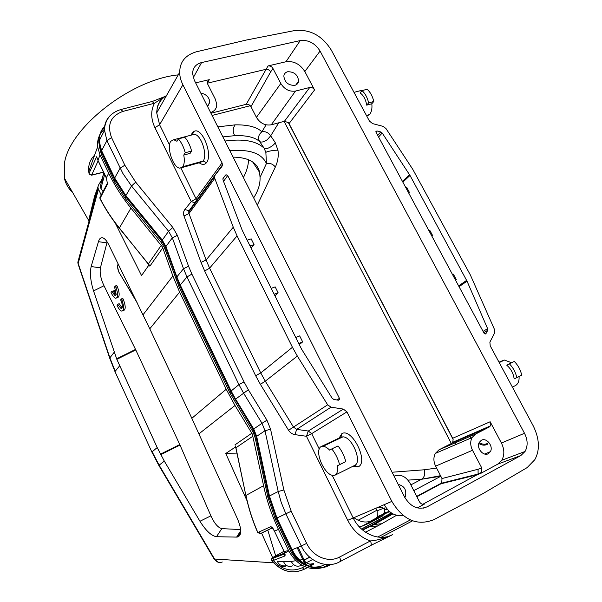 <?xml version="1.0" encoding="UTF-8"?>
<svg xmlns="http://www.w3.org/2000/svg" width="602" height="602" viewBox="0 0 602 602"><rect width="100%" height="100%" fill="white"/><g stroke="black" fill="none" stroke-linecap="round" stroke-linejoin="round"><path stroke-width="0.9" d="M487.289 443.516C484.723 444.735 482.036 444.389 479.215 442.478M487.229 444.381C484.58 445.653 481.773 445.352 478.823 443.471M476.776 432.417L476.746 431.837M476.069 432.725L476.039 432.153M302.4 567.663L304.093 569.326C292.339 574.458 281.668 571.652 272.081 560.898L284.663 556.06C285.416 555.541 285.235 554.013 284.114 551.485L274.452 531.167L278.455 529.376C271.75 515.207 266.791 500.653 263.586 485.701L252.306 434.012L235.006 405.47L226.217 389.261L179.629 292.105L172.894 276.002L162.465 247.023L130.95 208.096C121.973 197.072 114.561 185.446 108.706 173.203L106.351 177.756L107.344 183.256L107.607 182.323M278.463 529.369L288.606 550.657L283.918 551.432M329.023 564.593L322.965 567.49M322.07 567.784C307.953 570.854 296.794 565.143 288.606 550.657M381.074 537.323L412.724 520.745M94.619 155.165C90.127 159.553 88.163 165.001 88.727 171.502L89.013 173.414L96.636 156.746L98.036 160.282L99.992 154.925L97.637 146.768C97.035 139.634 99.262 133.817 104.334 129.325M99.992 154.925L108.706 173.203M311.738 566.896C316.456 567.468 320.866 566.693 324.982 564.578L325.298 564.413M377.665 537.037L410.526 519.865M99.18 145.503L101.302 154.232L114.26 181.398L125.088 198.374L161.208 242.538L164.301 247.384L179.321 287.575L229.791 392.745L253.299 432.484L255.271 438.248L267.928 497.493L275.167 518.751L290.202 550.273C294.009 557.911 299.585 563.073 306.945 565.767M372.698 524.583L369.222 526.705L377.732 525.9L381.706 523.748L372.698 524.583L392.248 513.514M240.755 530.746L236.624 537.097L237.707 536.984C241.823 535.208 241.741 529.158 237.466 518.834L190.691 415.816L150.914 331.168L108.879 244.976C106.893 241.003 104.914 238.633 102.95 237.88C100.91 237.248 99.413 238.512 98.442 241.665L91.165 266.543C89.713 273.037 90.511 281.172 93.551 290.932L116.833 359.326L157.197 447.549L164.308 461.102L159.139 465.165L152.155 451.809L157.197 447.549M236.624 537.097L216.472 536.713C211.37 535.87 205.869 530.723 199.954 521.264L164.308 461.102M274.595 562.005L261.561 533.048M247.076 500.864L225.765 453.494L235.683 446.85M253.021 436.111L235.946 447.768L245.879 495.506L235.6 446.759M101.52 181.488L101.422 181.518C98.954 183.55 97.817 185.762 98.006 188.148L101.219 195.056M115.17 222.906L141.545 275.573L149.04 264.872L149.868 266.182L148.476 263.721L161.336 245.262M119.309 227.88C111.731 218.541 105.312 208.721 100.052 198.412L107.547 183.986M310.256 564.292L313.687 563.592C314.312 563.705 313.055 564.608 309.895 566.301M272.428 528.142L270.486 526.795C271.577 526.607 272.744 527.713 273.963 530.121L274.301 531.205M270.486 526.795L257.844 532.514C252.569 520.429 248.611 508.073 245.97 495.446L263.586 485.701M240.68 529.587L221.845 528.624L216.472 536.713M221.845 528.624C218.037 527.721 214.387 523.454 210.903 515.824L199.954 521.264M210.903 515.824L179.78 444.547L135.774 349.912L103.995 285.732L93.551 290.932M280.75 566.836L285.348 566.264M292.542 565.865C288.591 567.287 285.604 565.91 283.58 561.734L277.296 561.214C278.861 565.045 282.045 566.527 286.838 565.669M275.671 555.894L267.762 530.038M237.241 453.976L225.765 453.494M101.219 182.692L100.248 187.192L103.017 191.594M98.073 186.447L94.552 196.35L94.943 197.975L97.351 190.563M94.943 197.975C91.369 209.722 89.171 219.12 88.359 226.186M119.61 365.881L115.208 371.283L109.88 357.851L78.177 263.443L98.404 189.427M103.995 285.732C100.79 278.997 99.593 273.037 100.406 267.852L91.165 266.543M100.406 267.852L106.93 242.892L98.442 241.665M106.93 242.892L107.216 242.012M106.84 179.103L106.78 178.643M96.636 156.746L97.802 160.117M88.727 171.502L89.457 174.302L91.67 175.016L89.051 173.835M96.644 156.776L97.419 159.214M254.608 163.526L254.42 163.932M306.26 564.684L298.208 547.256M285.16 551.289L285.265 552.847L284.784 553.23M284.663 556.06L284.641 553.419M307.298 567.603L303.98 569.334C292.128 574.421 281.443 571.614 271.931 560.921L271.652 558.784L272.571 557.61L284.558 553.118M283.843 551.274L284.535 554.743L284.347 554.028L271.652 558.784L271.886 560.861M274.452 531.167L284.009 551.259M245.909 495.627L245.879 495.506C248.513 508.133 252.456 520.489 257.724 532.574L260.47 533.65L271.938 528.082M125.886 195.627L125.434 196.448L161.765 240.883L165.452 247.347L179.727 285.762L230.528 391.533L253.058 429.452L255.993 436.826L268.755 496.424L276.213 518.322L291.391 550.108C298.366 565.27 316.118 572.449 328.767 565.481M104.597 127.037C100.421 131.228 98.487 136.428 98.811 142.644L101.219 151.599L114.275 178.967L125.419 196.455M118.112 263.834L117.375 266.701L118.459 271.419L137.467 303.318M116.78 297.937L117.39 297.727C119.745 296.861 119.745 293.212 117.398 286.77L116.78 285.491L115.238 286.01L114.591 286.988L116.231 294.709L114.177 290.299L113.537 291.263L115.584 295.665L115.14 295.748L111.686 291.421L111.046 292.384L111.415 293.227C112.92 296.319 114.403 297.99 115.855 298.253C118.203 297.388 118.203 293.731 115.847 287.289L115.238 286.01M111.686 291.421L113.214 290.901L114.598 293.543M115.855 290.089L114.177 290.299M122.838 310.805L123.425 310.602C125.78 309.759 125.788 306.132 123.44 299.728L122.823 298.442L121.28 298.968L120.626 299.924L121.017 300.707C122.8 305.319 122.846 307.961 121.16 308.63L117.646 304.236L116.991 305.176L117.367 306.019C118.895 309.165 120.4 310.873 121.89 311.136C124.245 310.293 124.245 306.666 121.897 300.263L121.28 298.968M122.146 307.931L119.173 303.709L117.646 304.236M102.062 179.042L99.511 183.437M94.552 196.35L88.667 220.445L64.331 178.004C65.595 183.73 68.327 188.479 72.503 192.264M64.331 178.004L64.429 163.458C69.11 128.226 130.619 79.517 178.23 74.881M272.473 557.67L283.881 551.349M291.383 550.115L292.083 549.709M328.775 565.489L329.828 565.12C316.05 572.382 298.712 564.187 292.218 549.709M101.678 150.846L101.226 151.599M136.586 301.527L118.459 271.419M118.21 264.03L117.533 266.648L118.609 271.374M117.398 286.77L115.847 287.289M123.44 299.728L121.897 300.263M119.632 304.762L118.105 305.289M165.934 246.527L162.262 240.1L168.59 231.273L172.33 237.805L165.934 246.527L176.853 276.92L180.246 285.024L231.138 390.976L235.57 399.134L248.34 389.765L266.942 420.196L270.554 429.166L283.873 489.983L291.217 511.248L276.943 517.991L292.105 549.754L301.286 545.991L285.882 513.875L281.187 502.331L278.199 491.51L269.448 496.01L276.943 517.991L276.228 518.314M256.663 436.315L253.728 428.97L262.013 423.311L265.008 430.776L256.663 436.315L269.448 496.01M235.57 399.134L253.728 428.97L253.051 429.452M104.748 126.172C100.873 130.175 98.999 135.089 99.127 140.928L101.61 150.711L114.666 178.049L125.856 195.59L162.262 240.1M347.73 520.309L306.478 436.292L311.678 433.636L346.94 411.873L343.328 409.089L331.04 407.178L327.654 404.822L297.35 356.083L292.444 347.286L237.075 235.894L233.275 227.202L214.771 178.343L214.508 176.807L215.185 174.926L221.845 166.656L222.507 164.85L222.055 162.871L182.895 84.792C180.705 80.329 179.652 76.153 179.72 72.255C179.81 61.953 185.326 55.143 196.267 51.817L246.474 40.01L294.739 30.544C309.947 29.024 322.153 35.578 331.356 50.192L369.447 121.085L372.585 123.606L383.053 126.36L385.95 128.504L412.739 169.275L470.343 274.941L494.535 329.572L494.693 332.808L489.877 342.162L490.231 345.857L533.395 426.171C539.558 439.024 540.017 450.206 534.794 459.725L527.134 467.611L482.548 493.843L433.922 519.639C417.246 526.268 403.22 520.188 391.842 501.398L347.73 520.309C353.013 530.588 360.583 537.458 370.433 540.92C371.464 543.403 371.442 544.991 370.365 545.675L339.852 561.719M164.113 97.193L166.129 96.23M111.528 114.395C106.99 118.203 104.59 123.154 104.334 129.257L106.885 140.597L101.61 150.711M125.856 195.59L131.507 185.988L122.928 173.542L106.885 140.597L111.573 137.625C106.84 124.644 110.655 115.893 123.026 111.378L120.656 109.587M306.681 543.403C312.792 556.752 328.557 563.194 339.596 557.038C340.657 559.597 340.657 561.192 339.611 561.839L339.611 561.847C326.796 569.033 308.405 561.561 301.286 545.991L306.674 543.403L291.217 511.248M332.138 475.204L353.081 517.735C360.696 533.951 379.704 541.905 392.722 534.599L370.614 545.547M248.491 159.696C248.438 165.181 246.745 171.141 243.411 177.56M346.94 411.873L391.842 501.398M320.068 51.042C315.012 43.148 308.39 39.664 300.21 40.59L201.58 62.563C195.755 64.128 192.76 67.853 192.595 73.73L194.295 80.209L404.657 497.169C410.79 507.125 418.315 510.33 427.232 506.779L520.858 455.533L525.057 451.47C527.984 446.022 527.803 439.964 524.508 433.282L320.068 51.042L304.823 71.548L314.568 89.954C313.349 87.99 311.746 87.155 309.744 87.463L295.522 91.06C289.457 91.91 284.558 89.397 280.81 83.512L272.954 68.477C271.878 66.611 270.245 65.769 268.033 65.934L285.965 61.75L300.21 40.59M336.774 399.954L339.438 398.373L227.699 175.521L226.021 174.708L223.131 178.049L222.936 179.757L242.185 230.19L301.504 349.032L332.214 398.328L333.899 399.502L338.362 400.21L339.573 399.435L338.271 400.195M339.438 398.373L339.573 399.435M485.182 334.065L485.957 333.636L484.083 333.267L376.039 132.244L375.896 131.529L376.942 130.95L380.765 131.951L382.217 133.027L410.007 175.445L467.032 281.172L459.048 286.687M485.957 333.636L487.688 330.325L487.628 328.677L467.032 281.172M297.824 82.248L298.193 82.685M164.925 96.568L154.443 103.251L152.028 101.512M182.895 84.792L159.598 124.749L156.716 112.852L157.257 107.487C158.446 102.799 161.17 99.067 165.422 96.29L166.385 95.786M179.72 72.255L156.708 112.852C156.949 105.2 160.222 99.413 166.543 95.507M392.722 534.599C383.737 538.512 376.31 540.619 370.433 540.92L339.596 557.038M257.31 205.109L275.355 167.01C272.954 164.037 269.982 162.871 266.43 163.511L260.041 177.402L259.628 172.42C257.4 162.495 248.551 157.393 233.102 157.114M260.041 177.402C260.342 183.956 258.213 190.774 253.653 197.862M339.107 438.053L341.891 433.606C352.162 427.631 369.199 462.419 358.1 466.896L352.862 466.309M191.255 135.111L192.128 133.14L193.754 131.605C201.662 125.893 213.289 154.12 206.531 162.683C204.883 164.602 202.844 164.91 200.428 163.624L199.179 162.781M210.595 112.514C214.478 111.287 216.539 108.699 216.788 104.756L215.531 99.563L207.585 83.889L207.171 82.241L209.285 79.66L195.635 82.85M207.306 83.196L265.753 69.373C267.77 69.117 269.418 69.93 270.697 71.819L272.954 68.477M384.279 504.581L384.558 505.138C389.193 513.167 395.348 516.546 403.024 515.274M417.337 507.922L424.711 503.912C422.589 504.747 420.806 503.987 419.353 501.632L409.985 483.15C405.756 476.212 400.443 473.872 394.039 476.122M501.421 443.042L490.156 421.754L490.321 425.96L489.193 427.029L475.588 434.05L472.021 437.609C470.132 441.462 470.297 445.683 472.517 450.273L481.72 467.882L481.803 472.367L480.712 473.42L497.734 464.15L501.767 460.282C504.619 455.112 504.506 449.37 501.421 443.042L524.508 433.282M481.72 467.882L478.093 469.251L478.086 473.744L477.002 474.797L422.83 504.265M309.744 87.463L284.445 121.265L288.396 122.657L289.043 123.591L452.681 438.279L453.118 439.46L452.757 442.267L451.673 443.305L439.001 449.822L435.321 453.426C433.342 457.317 433.448 461.561 435.622 466.159L441.988 478.537L441.733 483.15L477.815 474.12M304.823 71.548C300.052 64.045 293.768 60.779 285.965 61.75M247.166 240.183L251.169 238.851L254.044 244.608L250.048 245.955M251.057 247.979L254.044 244.608M271.186 288.35L275.174 286.891L278.109 292.76L274.128 294.235M274.926 295.838L278.109 292.76M295.695 337.489L299.661 335.893L302.655 341.891L298.697 343.501M299.269 344.653L302.655 341.891M405.68 187.395L406.568 187.102L409.352 192.279L408.465 192.572M408.653 192.918L409.352 192.279M428.88 230.558L429.76 230.242L432.597 235.51L431.717 235.833M431.867 236.112L432.597 235.51M452.508 274.52L453.381 274.166L456.271 279.539L455.398 279.892M455.503 280.088L456.271 279.539M358.1 466.896L354.683 465.406C362.637 462.08 352.087 436.585 342.892 436.864L323.078 446.278L321.175 446.564L340.943 437.18L342.892 436.864M339.678 438.391L340.943 437.18L341.883 433.606M195.221 202.769L191.233 201.61L184.859 209.511C183.444 211.377 183.159 213.537 183.994 216.005L201.023 262.419L204.68 271.005L255.639 375.686L260.38 384.332L288.569 430.272C290.156 432.725 292.271 434.177 294.92 434.629L306.478 436.292L308.292 431.047L343.328 409.089M206.531 162.683L203.19 161.035L200.157 162.502L182.052 167.574M192.128 133.14L191.346 135.089M192.106 134.893L194.137 134.359C200.887 134.073 207.871 154.691 203.19 161.035L182.94 166.694L179.99 168.146C173.444 168.274 166.415 148.047 170.69 141.327L173.745 139.717L176.95 141.267L178.373 138.896C181.375 142.313 183.663 146.933 185.228 152.757L183.776 155.075L190.142 153.337L191.617 151.019C190.059 145.217 187.779 140.62 184.761 137.218L178.373 138.896M207.607 106.592L209.805 102.272C209.278 97.291 206.268 94.213 200.782 93.054M211.761 113.025L246.256 104.296C248.092 103.988 249.649 104.786 250.951 106.682L270.697 71.819M287.681 71.736C285.438 72.345 284.152 73.783 283.828 76.033C284.648 82.354 288.313 85.461 294.837 85.349C297.019 84.731 298.283 83.332 298.63 81.15C297.892 74.821 294.243 71.683 287.681 71.736M404.815 497.485L405.394 496.439C406.764 489.93 404.378 485.927 398.231 484.437M384.987 512.302L387.914 512.272L384.264 514.236M383.828 508.171L377.1 510.797L377.401 516.599L375.174 519.112L372.819 520.376C366.407 523.258 360.034 522.295 353.683 517.479M377.1 510.797L375.791 508.163M481.344 440.273L479.267 442.38C476.009 447.753 483.301 456.79 488.372 453.652L490.359 451.673C493.73 446.338 486.484 437.18 481.344 440.273M480.712 473.42L477.002 474.797L440.942 483.797L416.87 496.725M389.411 511.467L387.921 512.264L389.863 511.851M453.118 439.46L288.396 122.657M275.355 167.01C277.861 161.517 278.734 155.956 277.973 150.312L275.159 142.441C274.489 145.684 264.978 150.59 264.082 148.145L265.866 152.464L266.43 163.511C261.659 153.262 249.484 149.018 229.896 150.771M471.313 439.249L469.876 436.51M469.409 435.615L469.161 435.141M366.415 115.441L369.545 114.568L366.753 116.066M362.035 90.601L367.167 89.254C370.365 92.166 372.57 96.252 373.789 101.497L368.657 102.897C367.431 97.629 365.226 93.536 362.035 90.601L360.094 92.904C363.585 95.455 365.79 99.541 366.693 105.154L371.81 103.755C372.329 108.375 371.569 111.98 369.545 114.568M359.176 91L362.592 90.45M519.059 376.506L514.153 378.921C513.431 373.428 510.963 368.853 506.756 365.196L514.304 361.441C518.104 365.309 520.579 369.884 521.716 375.159L519.059 376.506C519.36 380.961 518.141 383.993 515.387 385.619L512.4 387.101M511.572 362.75L504.521 360.071L498.99 362.148M500.751 361.862L502.286 360.583M321.175 446.564C313.747 450.281 324.245 475.377 333.26 475.407L334.983 475.189L354.683 465.406M331.785 448.919L338.008 445.939C341.71 450.552 344.306 455.782 345.789 461.614L339.573 464.661C338.083 458.814 335.487 453.562 331.785 448.919L329.618 450.115C327.292 447.745 325.118 446.466 323.078 446.278M345.789 461.614L337.368 465.797C338.038 470.644 337.248 473.774 334.983 475.189M183.776 155.075C184.679 160.155 184.393 164.03 182.94 166.694M250.274 105.719L212.077 115.441M284.445 121.265L271.269 124.81C265.106 125.78 260.162 123.297 256.437 117.36L250.951 106.682M377.138 507.591L382.262 507.478M369.884 521.49L382.466 514.74M372.819 520.376L362.005 526.186L369.131 523.198L382.42 516.057L384.565 513.626L389.095 511.188M416.689 496.372L441.988 482.796M440.95 483.79L441.733 483.15M454.931 442.952L455.789 444.607M451.334 443.486L284.091 121.363M222.913 136.917L234.742 135.661C246.391 135.262 254.691 137.211 259.628 141.515C257.724 137.858 258.484 134.615 261.908 131.785L266.092 124.847M275.159 142.441L270.674 135.841C268.409 132.568 265.49 131.221 261.908 131.785C256.776 126.954 247.866 124.652 235.164 124.855C232.741 128.218 232.605 131.815 234.742 135.661M407.998 480.125L421.49 479.275L440.792 476.22M361.636 529.15L391.511 513.054M301.647 546.721L299.322 546.797M373.789 101.497L371.81 103.755M368.657 102.897L366.693 105.154M521.716 375.159L514.153 378.921M509.367 363.804C513.167 367.694 515.651 372.284 516.794 377.582M339.573 464.661L337.368 465.797M191.617 151.019L185.228 152.757M362.005 526.186L359.191 526.72M361.501 529.03L391.353 512.957M472.352 475.49L470.884 476.317M452.93 480.802L453.013 480.328M476.039 475.038L475.603 474.677M396.598 515.274L381.706 523.748M234.93 444.893L251.862 433.192M235.006 405.47L198.991 433.809M273.549 562.817L214.568 559.025L159.139 465.165L158.883 465.489M191.835 418.3L226.217 389.261M179.629 292.105L149.778 328.797M143.05 314.763L172.894 276.002M109.88 358.687L109.88 357.851L114.192 352.26M162.796 247.813L149.868 266.182M130.95 208.096L119.294 228.181M149.431 265.497L119.309 227.872M97.373 159.101L106.343 177.756M377.732 525.9L365.527 532.206M312.656 559.491L306.456 562.689M304.093 569.326L307.366 567.626M313.687 563.592L309.691 564.202M302.136 565.368L300.902 565.556C296.831 567.129 293.61 565.76 291.255 561.455L295.83 560.695M273.963 530.121L274.459 531.16M101.888 153.013L101.302 154.232M114.26 181.398L114.884 180.224M125.871 196.989L125.088 198.374M161.208 242.538L162.081 241.282M165.904 248.588L165.211 249.559M176.04 279.734L176.755 278.809M180.126 286.575L179.321 287.575M229.791 392.745L230.724 391.97M235.051 399.856L234.073 400.639M252.072 430.234L253.096 429.519M256.174 437.639L255.271 438.248M267.928 497.493L268.868 497.004M276.19 518.277L275.167 518.751M290.202 550.273L291.278 549.867M235.269 445.841L235.984 447.941M180.013 445.066L160.742 454.645M214.131 559.062L214.575 559.025C216.479 562.208 219.068 563.194 222.334 561.982M79.667 258.002L77.839 262.209L78.268 264.541M116.63 358.815L135.533 349.416M106.351 177.756L107.344 183.256L99.857 197.689L99.992 198.6C105.252 208.932 111.663 218.767 119.226 228.105L148.423 263.977M98.103 160.757L106.403 178.207M100.098 198.81L99.857 197.689L100.542 196.372M98.134 160.817L91.67 175.016L103.499 172.097M92.287 161.66L90.428 166.822M304.243 559.852L309.609 557.098M362.509 529.918L368.763 526.705M304.529 566.557L302.377 567.671C291.759 572.306 282.037 569.906 273.21 560.47M302.836 559.536L299.766 560.048M298.727 560.214L297.772 560.372M179.78 444.547L160.471 454.134M135.774 349.912L116.833 359.326M115.155 371.991L151.982 452.26M283.58 561.734L291.255 561.455M100.888 188.599L104.65 174.52M103.025 175.543L102.084 179.178L102.776 180.984M297.162 547.685L304.943 563.939M285.348 552.802L288.734 550.928M258.807 532.078L260.47 533.65M268.748 496.424L269.455 496.048M256.67 436.36L256.008 436.819M235.578 399.149L234.946 399.66M230.521 391.541L231.16 391.007M180.269 285.077L179.742 285.754M176.341 277.68L176.875 276.995M165.956 246.609L165.467 247.339M161.765 240.883L162.284 240.13M114.267 178.967L114.704 178.139M111.573 137.625L124.84 165.219L120.107 168.161L114.666 178.049M135.698 182.165L172.834 227.496L168.59 231.273L131.507 185.988L135.698 182.165L124.84 165.219M172.834 227.496L177.342 235.344L188.576 266.272L183.512 268.71L176.853 276.92M231.138 390.976L238.934 384.618L186.981 276.935L183.512 268.71L172.33 237.805L177.342 235.344M186.981 276.935L180.246 285.024M244.036 381.879L238.934 384.618L243.456 392.91L262.013 423.311L266.942 420.196M283.873 489.983L278.199 491.51L265.008 430.776L270.554 429.166M222.507 164.85L196.425 200.609L196.026 198.728L191.233 201.61L154.94 127.699C150.816 118.827 150.65 110.678 154.443 103.251L123.026 111.378M188.576 266.272L191.887 274.106L186.981 276.943M191.887 274.106L244.028 381.871L248.34 389.765M482.104 430.106L481.848 429.625M331.04 407.178L296.718 429.354L308.292 431.047L311.678 433.636L319.286 449.084M327.654 404.822L288.569 430.272M294.92 434.629L296.718 429.354L293.535 427.172L265.279 381.179L297.35 356.083M292.444 347.286L260.741 372.939L255.639 375.686M260.38 384.332L265.279 381.179L260.741 372.939L209.601 268.161L237.075 235.894M233.275 227.202L206.102 259.974L201.023 262.419M204.68 271.005L209.601 268.161L206.102 259.974L188.99 213.522L214.771 178.343M215.012 175.167L189.412 210.264L188.75 212.062L188.855 210.692L184.859 209.511M183.994 216.005L188.99 213.522L188.75 212.062L214.508 176.8M180.931 168.078L196.026 198.728L222.055 162.871M154.94 127.699L159.598 124.749L169.583 145.029M201.58 62.563L193.265 77.681M207.344 83.121L209.285 79.66M268.033 65.934L246.248 104.312M423.161 508.186L427.232 506.779M520.858 455.533L497.734 464.15M424.711 503.912L423.77 504.243M490.156 421.754L452.681 438.279M289.043 123.591L314.568 89.954M223.56 181.398L227.699 175.521M225.547 175.024L222.8 178.945M483.767 332.68L487.643 330.415M483.06 331.363L487.628 328.677M458.634 285.912L466.64 280.366M410.007 175.445L402.858 182.143M402.445 181.383L409.563 174.7M378.568 136.947L382.217 133.027M377.672 135.284L380.765 131.951M375.964 132.086L376.942 130.95M189.367 210.331L188.855 210.692M489.193 427.029L451.673 443.305M278.756 122.8L270.674 135.841L267.378 139.634C263.954 141.989 261.373 142.621 259.628 141.515L264.082 148.145C256.354 140.921 243.321 138.558 224.99 141.049M265.866 152.464C266.686 151.358 275.55 149.793 277.973 150.312M436.608 468.07L424.184 469.793L392.075 472.239M256.437 117.36L280.81 83.512M295.522 91.06L271.269 124.81M384.964 509.661L387.184 509.172M370.283 521.287L373.202 520.173M384.385 507.96L383.88 508.291C385.002 511.075 384.512 513.197 382.428 514.657L382.42 516.057L375.166 519.112M472.517 450.273L435.622 466.159M478.093 469.251L441.988 478.537M475.588 434.05L439.001 449.822M410.865 484.881L421.513 479.26C424.538 477.153 425.426 474 424.184 469.793M217.834 126.856L235.164 124.855M413.777 490.638L440.814 476.25M358.085 520.263L376.844 510.285M476.024 432.74L475.986 432.168M362.682 530.069L374.105 524.575L392.948 513.897M88.735 171.532L97.637 146.768M237.7 536.984L240.74 532.153M98.006 188.148L77.839 262.216L78.034 263.842L109.707 358.175L114.997 371.645L151.892 452.072L158.845 465.421L214.192 559.153L218.518 562.358M304.341 560.056L309.789 557.256M309.827 566.271L312.837 564.285C310.956 564.796 305.334 563.269 304.725 560.808M272.759 528.127L272.209 527.984L273.82 530.181M100.188 186.891L103.837 172.804M97.373 190.465L88.667 220.445M257.724 532.574L260.26 533.673L271.848 528.052M98.811 142.644L99.18 141.854M115.561 295.605L115.14 295.748M121.822 308.405L121.16 308.63M103.559 172.232L91.519 175.205M93.573 207.118L92.746 205.861M99.119 140.928L104.342 130.672C104.921 119.663 110.512 112.589 121.115 109.474L152.502 101.392L165.068 96.463M252.727 162.013L259.628 172.42M501.767 460.282L525.057 451.47M483.745 332.635L487.688 330.325M297.305 82.956L297.742 83.452M199.292 162.751L200.428 163.624M192.316 134.765L193.754 131.605M478.086 473.744L481.796 472.367M490.306 425.945L452.757 442.267M354.014 92.354L361.576 90.368M504.521 360.071L499.224 362.585M173.745 139.717L194.137 134.359M207.404 106.185L209.805 102.272M295.793 85.017L298.63 81.15M404.476 496.808L405.394 496.439M383 514.281L377.401 516.599M472.021 437.609L435.321 453.426M484.678 454.036L490.359 451.673M407.99 480.11L421.513 479.26L440.521 475.685M384.565 513.626L384.4 507.983"/></g></svg>

